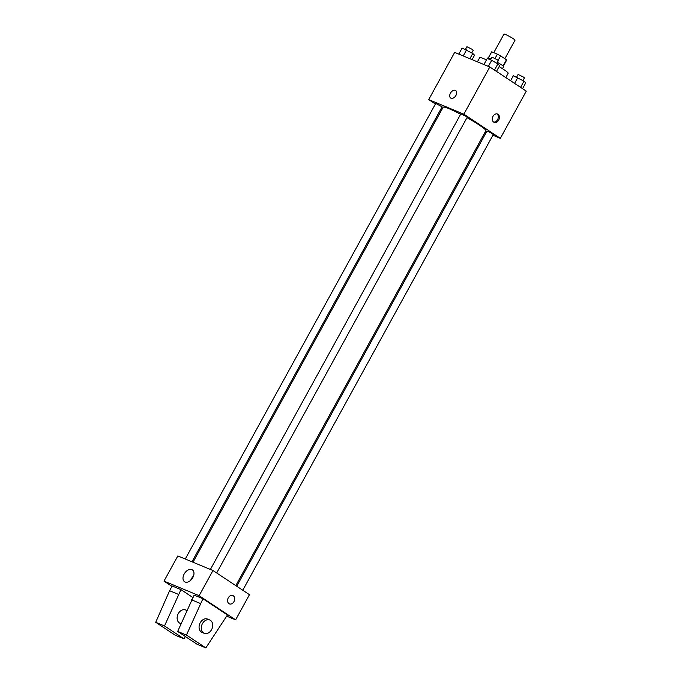 <?xml version="1.0" encoding="UTF-8"?>
<svg xmlns="http://www.w3.org/2000/svg" width="682" height="682" viewBox="0 0 682 682"><rect width="100%" height="100%" fill="white"/><g stroke="black" fill="none" stroke-linecap="round" stroke-linejoin="round"><path stroke-width="1.02" d="M504.842 58.729L515.038 40.187A6.317 0.597 -151.2 0 0 513.35 38.738A6.317 0.597 -151.2 0 0 507.476 35.404A6.317 0.597 -151.2 0 0 503.972 34.1L493.768 52.676M488.372 57.979L491.748 51.832A8.576 0.818 -151.2 0 0 491.611 51.892L488.286 57.953M491.748 51.832L497.383 54.176A8.576 0.818 -151.2 0 1 500.597 55.907L506.445 59.786A8.576 0.818 -151.2 0 1 506.641 60.152L503.307 66.214M495.038 58.43L497.383 54.176M503.043 65.975L506.445 59.786M498.141 60.366L500.597 55.907M487.442 58.558L487.766 57.97A9.019 0.861 28.8 0 1 489.966 58.541A9.019 0.861 28.8 0 1 491.006 59.002M497.417 62.318A9.019 0.861 28.8 0 1 503.572 66.666L502.455 68.686M505.805 77.569L508.167 73.289A16.232 1.543 -151.2 0 0 503.819 69.564A16.232 1.543 -151.2 0 0 499.096 66.631M486.454 59.905A16.232 1.543 -151.2 0 0 479.71 57.646L477.409 61.832M435.406 104.022L428.714 99.598L454.664 52.386L489.795 66.972L526.282 91.132L500.332 138.344L492.907 135.258M428.714 99.598L463.845 114.184L489.795 66.972M455.943 95.437A4.51 2.941 123.5 0 1 450.708 98.063A4.51 2.941 123.5 0 1 450.751 92.675A4.51 2.941 123.5 0 1 455.687 90.536A4.51 2.941 123.5 0 1 455.943 95.437M235.802 585.633L485.891 130.714A24.39 2.319 -151.2 0 0 479.369 125.13A24.39 2.319 -151.2 0 0 466.982 117.679M460.631 114.252A24.39 2.319 -151.2 0 0 443.155 107.219L193.006 562.232M442.371 108.643L441.442 108.02M486.198 132.47L485.166 132.044M463.845 114.184L500.332 138.344M191.974 561.798L442.081 106.852L435.755 103.383L185.265 559.018M216.68 572.974L467.196 117.278L466.232 116.46L460.879 113.809L210.388 569.444M236.731 586.256L486.965 131.08L490.29 132.521L493.291 134.559L242.766 590.245M493.691 122.138A4.51 3.393 -67.5 0 1 492.856 116.605A4.51 3.393 -67.5 0 1 497.579 114.039A4.51 3.393 -67.5 0 1 498.985 119.503A4.51 3.393 -67.5 0 1 494.126 122.368A4.51 3.393 -67.5 0 1 493.691 122.138M496.999 113.868A4.51 3.393 -67.5 0 1 497.877 119.043A4.51 3.393 -67.5 0 1 493.598 122.069M450.708 98.063A4.51 2.941 123.5 0 1 450.751 92.675A4.51 2.941 123.5 0 1 455.695 90.544M171.958 586.384L163.995 581.107L177.84 555.932L212.972 570.519L249.459 594.678L235.622 619.853L226.774 616.187M192.801 577.603A7.093 4.629 123.5 0 1 184.566 581.729A7.093 4.629 123.5 0 1 184.626 573.264A7.093 4.629 123.5 0 1 192.401 569.896A7.093 4.629 123.5 0 1 192.801 577.603M163.995 581.107L199.127 595.693L212.972 570.519M193.483 576.085A7.093 4.629 -56.5 0 0 190.687 580.314M228.282 597.833A4.51 3.393 -67.5 0 1 232.869 595.548A4.51 3.393 -67.5 0 1 234.267 601.021A4.51 3.393 -67.5 0 1 229.408 603.885A4.51 3.393 -67.5 0 1 228.282 597.833M199.127 595.693L235.622 619.853M229.408 603.877A4.51 3.393 112.5 0 0 234.267 601.013A4.51 3.393 112.5 0 0 232.86 595.548M205.836 647.9L197.055 644.251L177.67 631.421L194.14 595.105L202.921 598.745L227.438 614.976L205.836 647.9L186.45 635.061L202.921 598.745M180.96 589.632L164.498 625.948L183.884 638.787L175.095 635.138L155.718 622.299L169.588 590.706L172.179 585.983L180.96 589.632L192.827 597.483M186.859 610.484L185.606 609.964A7.212 5.43 112.5 0 0 177.832 614.55A7.212 5.43 112.5 0 0 180.074 623.297L181.054 623.706M183.884 638.787L185.402 636.536M204.225 633.322L202.034 632.41A7.212 5.43 -67.5 0 1 200.235 622.726A7.212 5.43 -67.5 0 1 207.567 619.086L209.758 619.998A7.212 5.43 -67.5 0 1 212.008 628.736A7.212 5.43 -67.5 0 1 204.225 633.322A7.212 5.43 -67.5 0 1 202.435 623.638A7.212 5.43 -67.5 0 1 209.758 619.998M169.588 590.706L178.369 594.354M155.718 622.299L164.498 625.948M177.67 631.421L186.45 635.061M191.54 599.819L200.329 603.468M510.588 80.74L513.333 75.753L523.981 81.158L525.754 82.88L522.565 88.669M514.586 83.383L517.766 77.595M520.571 87.347L523.981 81.158M522.966 80.578L524.432 77.91L523.469 77.083L518.107 74.432L516.632 77.126M483.913 64.534L487.238 58.481L491.679 60.323L497.886 63.886L499.659 65.608L496.479 71.397M488.355 66.376L491.679 60.323M494.484 70.076L497.886 63.886M496.871 63.307L498.346 60.63L497.374 59.811L492.02 57.16L490.537 59.846M458.798 54.1L462.123 48.055L472.771 53.46L474.544 55.182L472.097 59.624M463.231 55.941L466.556 49.897M469.881 58.703L472.771 53.46M471.756 52.872L473.223 50.204L472.259 49.377L466.897 46.726L465.422 49.419"/></g></svg>
